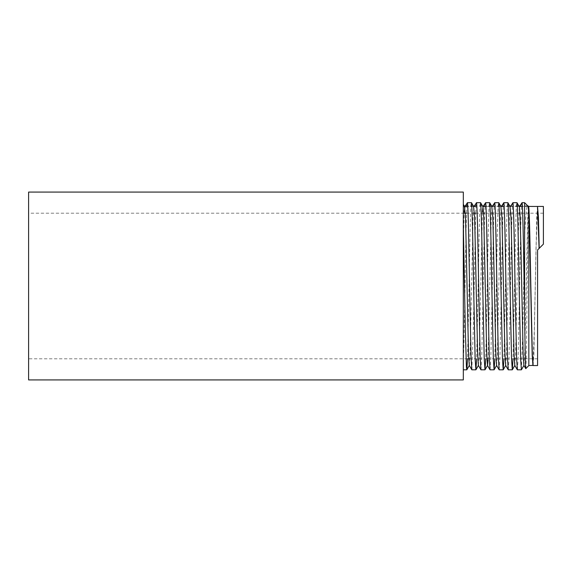 <?xml version="1.0" encoding="UTF-8"?>
<svg xmlns="http://www.w3.org/2000/svg" width="572" height="572" viewBox="0 0 572 572"><rect width="100%" height="100%" fill="white"/><g stroke="black" fill="none" stroke-linecap="round" stroke-linejoin="round"><path stroke-width="0.43" stroke-dasharray="2.86 2.15" d="M463.313 223.859L463.313 363.427C463.971 349.942 464.4 320.034 465.029 286C465.758 244.172 466.402 206.957 467.152 202.688M467.453 202.688L471.192 202.688C470.434 206.957 469.791 244.172 469.061 286L467.524 359.08M528.835 206.435L528.835 365.565M525.775 368.633C526.176 368.826 526.626 340.347 527.012 303.332C527.577 255.005 528.099 204.175 528.664 206.256M539.217 248.32L543.4 244.137L537.573 249.964L537.573 365.565M533.111 365.565L533.869 354.905L536.143 246.217L537.616 206.614M539.131 248.405L537.573 249.964L537.573 358.808L537.573 249.964L543.4 244.137L543.4 206.435M537.494 206.435L536.736 217.095L534.455 325.783L532.982 365.537L533.805 354.154L536.057 246.289L537.537 206.614M471.85 369.812L473.373 327.906L475.654 213.192M476.547 202.688L480.287 202.688C479.536 206.957 478.893 244.172 478.163 286L476.626 359.08M480.952 369.812L481.71 358.58L483.233 286C483.955 244.172 484.606 206.957 485.356 202.688M485.649 202.688L489.389 202.688C488.638 206.957 487.987 244.172 487.265 286L485.728 359.08M490.054 369.812L490.812 358.58L492.328 286C493.057 244.172 493.7 206.957 494.458 202.688M494.751 202.688L498.491 202.688C497.74 206.957 497.089 244.172 496.36 286L494.83 359.08M499.156 369.812L499.914 358.58L501.429 286C502.159 244.172 502.802 206.957 503.56 202.688M503.853 202.688L507.593 202.688C506.835 206.957 506.191 244.172 505.462 286L503.932 359.08M508.258 369.812L509.016 358.58L510.531 286C511.261 244.172 511.904 206.957 512.662 202.688M512.955 202.688L516.695 202.688C515.937 206.957 515.293 244.172 514.564 286L513.041 358.808M517.36 369.812L518.118 358.58L519.633 286C520.363 244.172 521.006 206.957 521.757 202.688M520.806 206.435L528.242 206.435L527.42 205.527L527.012 206.799C526.183 210.71 525.375 220.199 524.596 235.271L522.908 327.906L521.428 369.777M28.6 379.922L28.6 192.078M463.313 192.078L463.313 379.922M28.6 286L28.6 213.192L28.6 286M522.057 202.688L524.596 202.688L524.596 235.271M475.661 212.92L476.254 202.688M463.313 204.304L463.313 363.427M463.313 206.435L463.313 205.913L463.313 206.435L464.543 206.435L463.313 206.435M463.313 204.826L464.228 206.435M466.201 206.435L473.637 206.435L471.192 202.688M465.301 205.913L465 206.435M474.395 205.913L474.41 206.435M483.497 205.913L483.197 206.435M492.599 205.913L492.299 206.435L500.943 206.435L492.299 206.435M501.701 205.913L501.401 206.435L510.045 206.435L502.602 206.435M510.803 205.913L510.503 206.435L519.147 206.435L510.81 206.435M519.905 205.913L519.912 206.435M463.313 243.193L464.242 211.926M465.115 205.949L464.807 206.614M469.283 365.386L470.105 354.154L473.087 217.846L473.909 206.614M478.385 365.386L479.2 354.154L482.446 211.926M488.045 360.074L491.291 217.846L492.113 206.614M496.582 365.386L497.404 354.154L499.656 246.289L500.393 217.846L501.208 206.614M505.684 365.386L506.506 354.154L508.758 246.289L509.495 217.846L510.31 206.614M514.786 365.386L515.608 354.154L517.86 246.289L519.333 206.614M523.888 365.386L524.71 354.154L527.691 217.846L528.514 206.614M516.695 202.688L518.84 206.435M507.593 202.688L509.738 206.435M498.491 202.688L500.636 206.435M491.841 206.435L484.405 206.435L491.841 206.435M489.389 202.688L491.534 206.435M475.303 206.435L474.102 206.435M480.287 202.688L482.432 206.435M527.935 206.435L519.605 206.435M473.33 206.435L465.308 206.435M537.573 358.808L515.293 358.808M514.235 358.808L506.191 358.808M505.133 358.808L487.995 358.808M486.936 358.808L469.791 358.808M467.517 358.808L28.6 358.808M543.4 213.192L529.15 213.192M529.064 213.192L519.962 213.192M518.904 213.192L484.777 213.192M483.562 213.192L475.675 213.192M474.46 213.192L466.573 213.192M464.3 213.192L28.6 213.192M474.217 205.949L473.831 206.614M492.421 205.949L492.034 206.614M501.515 205.949L501.136 206.614M510.617 205.949L510.231 206.614M463.878 205.913L463.313 205.913M473.344 205.913L466.151 205.913M482.082 205.913L474.703 205.913M491.541 205.913L484.355 205.913M500.643 205.913L492.907 205.913M509.745 205.913L502.009 205.913M518.482 205.913L511.111 205.913M527.806 205.913L520.205 205.913"/><path stroke-width="0.86" d="M467.524 359.08L466.823 369.777L466.43 367.052L465.272 327.906L463.313 223.859L463.313 204.304L464.543 206.435M528.835 208.058L528.664 206.256L528.835 208.058C529.572 215.673 530.137 248.813 530.837 286L532.325 354.282L533.068 365.537L537.573 365.565L537.573 249.964L539.053 248.484L539.01 246.217L537.53 206.463L528.835 206.435M533.061 365.386L528.835 365.565L525.775 368.633C525.396 369.491 524.953 343.908 524.596 308.844L524.596 202.688L522.057 202.688L519.912 206.435L520.806 206.435M528.557 206.728L528.664 206.256M537.537 206.614L538.416 217.095L539.217 248.32L543.4 244.137L543.4 206.435L537.659 206.435M532.94 365.565L532.182 354.905L530.666 286C530.008 251.78 529.529 221.493 528.835 210.41L528.142 206.256L524.596 202.688L527.42 205.527M528.835 365.565L528.835 210.41M465.301 205.913L467.453 202.688C468.203 206.957 468.854 244.172 469.576 286L471.071 357.958L471.85 369.812L475.89 369.812L475.132 358.58L473.609 286C472.887 244.172 472.236 206.957 471.485 202.688L467.453 202.688L465.308 206.435L466.201 206.435M476.626 359.08L475.89 369.812M474.395 205.913L476.547 202.688C477.305 206.957 477.949 244.172 478.678 286L480.173 357.958L480.952 369.812L484.984 369.812L484.227 358.58L482.711 286C481.989 244.172 481.338 206.957 480.587 202.688L476.547 202.688L474.41 206.435L475.303 206.435M485.728 359.08L484.984 369.812M483.497 205.913L485.649 202.688C486.407 206.957 487.051 244.172 487.78 286L489.274 357.958L490.054 369.812L494.086 369.812L493.329 358.58L491.813 286C491.083 244.172 490.44 206.957 489.682 202.688L485.649 202.688L483.512 206.435L484.405 206.435L483.512 206.435M494.83 359.08L494.086 369.812M492.599 205.913L494.751 202.688C495.509 206.957 496.153 244.172 496.882 286L498.376 357.958L499.156 369.812L503.188 369.812L502.43 358.58L500.915 286C500.185 244.172 499.542 206.957 498.784 202.688L494.751 202.688L492.606 206.435M503.932 359.08L503.188 369.812M501.701 205.913L503.853 202.688C504.611 206.957 505.255 244.172 505.984 286L507.478 357.958L508.258 369.812L512.29 369.812L511.532 358.58L510.017 286C509.287 244.172 508.644 206.957 507.886 202.688L503.853 202.688L501.708 206.435L502.602 206.435M513.041 358.808L512.29 369.812M510.803 205.913L512.955 202.688C513.706 206.957 514.357 244.172 515.079 286L516.573 357.958L517.36 369.812L521.392 369.812L520.634 358.58L519.119 286C518.389 244.172 517.739 206.957 516.988 202.688L512.955 202.688L510.503 206.435M523.966 365.386L521.392 369.812M463.313 286L463.313 192.078L28.6 192.078L28.6 379.922L463.313 379.922L463.313 286M539.053 248.484L538.359 217.846L537.53 206.463M519.905 205.913L522.057 202.688C522.951 207.336 523.687 260.074 524.596 308.844M519.719 205.949L519.333 206.614L520.155 217.846L520.892 246.289L523.144 354.154L523.888 365.386L525.775 368.633M464.242 211.926L465.115 205.949M464.421 205.949L465.551 217.846L468.539 354.154L469.283 365.386L471.814 369.777M473.523 205.949L474.653 217.846L477.641 354.154L478.385 365.386L480.916 369.777M482.446 211.926L483.011 206.614L483.755 217.846L486.736 354.154L487.48 365.386L490.018 369.777M485.027 369.777L487.558 365.386L488.045 360.074M491.727 205.949L492.857 217.846L495.838 354.154L496.582 365.386L499.12 369.777M500.829 205.949L501.951 217.846L504.94 354.154L505.684 365.386L508.222 369.777M509.931 205.949L511.053 217.846L514.042 354.154L514.786 365.386L517.324 369.777M528.128 205.949L529.257 217.846L531.51 325.711L532.246 354.154L533.068 365.537M519.147 206.435L516.988 202.688M510.045 206.435L507.886 202.688M500.943 206.435L498.784 202.688M491.841 206.435L489.682 202.688M482.739 206.435L480.587 202.688M473.637 206.435L471.485 202.688M463.313 369.812L466.788 369.812M515.293 358.808L514.235 358.808M506.191 358.808L505.133 358.808M487.995 358.808L486.936 358.808M469.791 358.808L467.517 358.808M519.962 213.192L518.904 213.192M484.777 213.192L483.562 213.192M475.675 213.192L474.46 213.192M466.573 213.192L464.3 213.192M469.362 365.386L466.823 369.777M474.217 205.949L473.831 206.614M483.319 205.949L482.932 206.614M492.421 205.949L492.034 206.614M501.515 205.949L501.136 206.614M510.617 205.949L510.231 206.614M464.385 205.913L463.878 205.913M478.457 365.386L475.925 369.777M483.011 206.614L482.625 205.949M496.66 365.386L494.122 369.777M505.762 365.386L503.224 369.777M514.864 365.386L512.326 369.777M519.412 206.614L519.026 205.949M466.151 205.913L465.15 205.913M482.589 205.913L482.082 205.913M474.703 205.913L474.252 205.913M484.355 205.913L483.354 205.913M492.907 205.913L492.456 205.913M502.009 205.913L501.558 205.913M518.99 205.913L518.482 205.913M511.111 205.913L510.66 205.913M520.205 205.913L519.755 205.913"/></g></svg>
